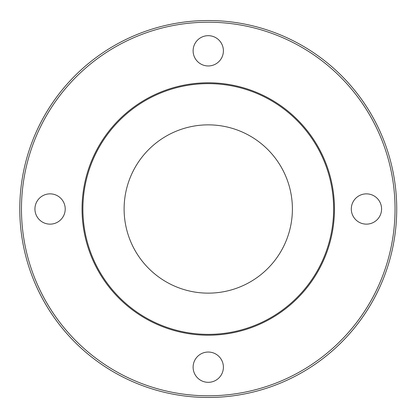 <?xml version="1.0" encoding="UTF-8"?>
<svg xmlns="http://www.w3.org/2000/svg" width="418" height="418" viewBox="0 0 418 418"><rect width="100%" height="100%" fill="white"/><g stroke="black" fill="none" stroke-linecap="round" stroke-linejoin="round"><path stroke-width="0.63" d="M334.468 209A126.21 126.21 0 0 0 145.15 99.698A126.21 126.21 0 0 0 145.15 318.302A126.21 126.21 0 0 0 334.468 209M292.396 209A84.138 84.138 0 0 1 166.186 281.868A84.138 84.138 0 0 1 166.186 136.132A84.138 84.138 0 0 1 292.396 209M396.729 209A188.471 188.471 0 0 0 114.02 45.776A188.471 188.471 0 0 0 114.02 372.224A188.471 188.471 0 0 0 396.729 209M395.047 209A186.789 186.789 0 0 1 114.861 370.766A186.789 186.789 0 0 1 114.861 47.234A186.789 186.789 0 0 1 395.047 209M381.582 209A15.147 15.147 0 0 1 358.869 222.115A15.147 15.147 0 0 1 358.869 195.885A15.147 15.147 0 0 1 381.582 209M223.4 50.818A15.147 15.147 0 0 1 200.682 63.933A15.147 15.147 0 0 1 200.682 37.704A15.147 15.147 0 0 1 223.4 50.818M65.218 209A15.147 15.147 0 0 1 42.5 222.115A15.147 15.147 0 0 1 42.5 195.885A15.147 15.147 0 0 1 65.218 209M223.4 367.182A15.147 15.147 0 0 1 200.682 380.296A15.147 15.147 0 0 1 200.682 354.067A15.147 15.147 0 0 1 223.4 367.182M333.627 209A125.369 125.369 0 0 1 145.574 317.57A125.369 125.369 0 0 1 145.574 100.43A125.369 125.369 0 0 1 333.627 209"/></g></svg>
